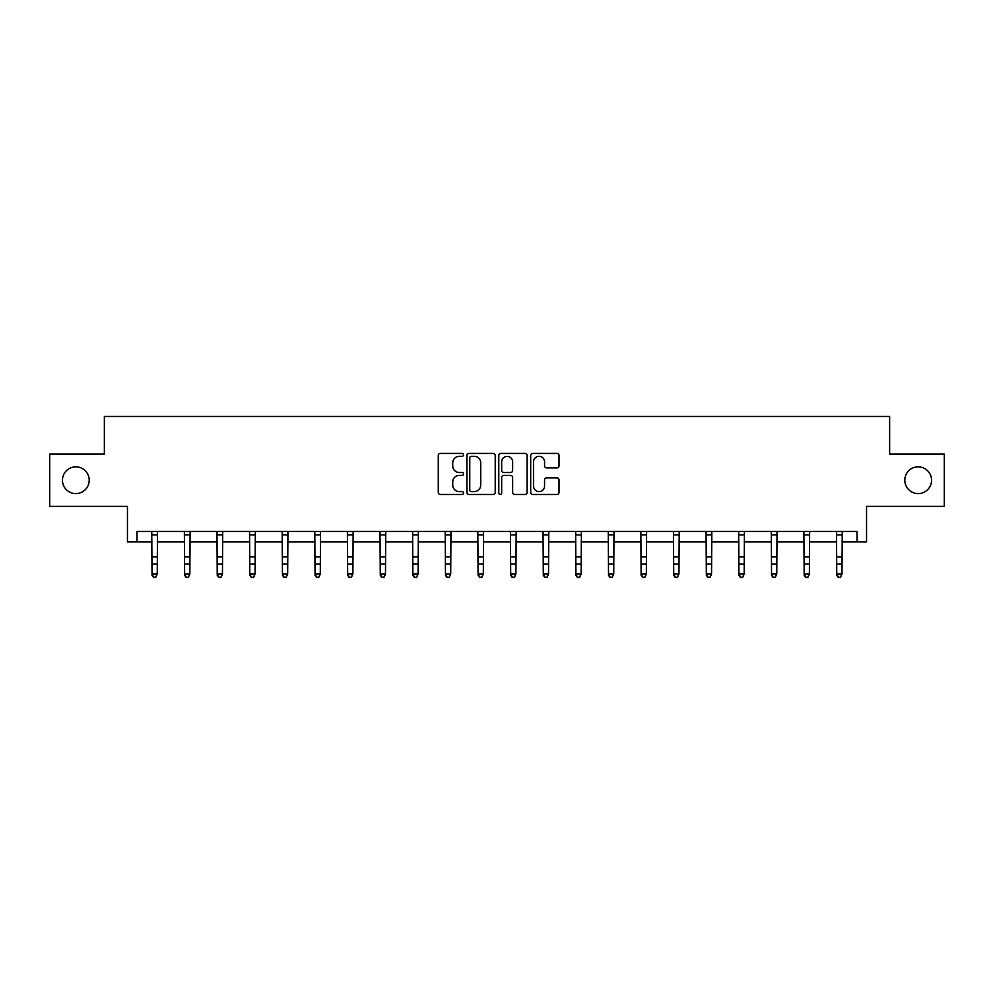 <?xml version="1.0" encoding="UTF-8"?>
<svg xmlns="http://www.w3.org/2000/svg" width="994" height="994" viewBox="0 0 994 994"><rect width="100%" height="100%" fill="white"/><g stroke="black" fill="none" stroke-linecap="round" stroke-linejoin="round"><path stroke-width="1.49" d="M904.801 480.226A13.382 13.382 0 0 0 918.17 493.596A13.382 13.382 0 0 0 931.552 480.226A13.382 13.382 0 0 0 918.17 466.845A13.382 13.382 0 0 0 904.801 480.226M62.448 480.226A13.382 13.382 0 0 0 75.83 493.596A13.382 13.382 0 0 0 89.199 480.226A13.382 13.382 0 0 0 75.83 466.845A13.382 13.382 0 0 0 62.448 480.226M463.552 454.867A1.441 1.441 0 0 0 462.123 453.438L440.317 453.438A2.05 2.05 0 0 0 438.267 455.488L438.267 492.415A2.05 2.05 0 0 0 440.317 494.465L462.123 494.465A1.441 1.441 0 0 0 463.552 493.036A1.441 1.441 0 0 0 462.123 491.595L459.303 491.595A6.56 6.56 0 0 1 452.73 485.035L452.73 481.953A6.56 6.56 0 0 1 459.303 475.393L462.123 475.393A1.441 1.441 0 0 0 463.552 473.952A1.441 1.441 0 0 0 462.123 472.51L459.303 472.51A6.56 6.56 0 0 1 452.73 465.95L452.73 462.869A6.56 6.56 0 0 1 459.303 456.308L462.123 456.308A1.441 1.441 0 0 0 463.552 454.867M136.961 541.879L136.961 531.43L857.039 531.43L857.039 541.879L866.544 541.879L866.544 506.356L944.3 506.356L944.3 454.096L889.642 454.096L889.642 416.474L104.358 416.474L104.358 454.096L49.7 454.096L49.7 506.356L127.456 506.356L127.456 541.879L152.02 541.879M556.963 467.901A2.05 2.05 0 0 0 559.013 465.851L559.013 455.488A2.05 2.05 0 0 0 556.963 453.438L532.747 453.438A2.05 2.05 0 0 0 530.697 455.488L530.697 492.415A2.05 2.05 0 0 0 532.747 494.465L556.963 494.465A2.05 2.05 0 0 0 559.013 492.415L559.013 479.903A2.05 2.05 0 0 0 556.963 477.853L546.601 477.853A2.05 2.05 0 0 0 544.55 479.903L544.55 486.103A5.492 5.492 0 0 1 539.059 491.595A5.492 5.492 0 0 1 533.567 486.103L533.567 461.8A5.492 5.492 0 0 1 539.059 456.308A5.492 5.492 0 0 1 544.55 461.8L544.55 465.851A2.05 2.05 0 0 0 546.601 467.901L556.963 467.901M495.211 455.488A2.05 2.05 0 0 0 493.148 453.438L468.944 453.438A2.05 2.05 0 0 0 466.894 455.488L466.894 492.415A2.05 2.05 0 0 0 468.944 494.465L493.148 494.465A2.05 2.05 0 0 0 495.211 492.415L495.211 455.488M500.852 453.438L525.056 453.438A2.05 2.05 0 0 1 527.106 455.488L527.106 492.415A2.05 2.05 0 0 1 525.056 494.465L514.693 494.465A2.05 2.05 0 0 1 512.643 492.415L512.643 477.443A2.05 2.05 0 0 0 510.593 475.393L503.722 475.393A2.05 2.05 0 0 0 501.672 477.443L501.672 493.036A1.441 1.441 0 0 1 500.231 494.465A1.441 1.441 0 0 1 498.789 493.036L498.789 455.488A2.05 2.05 0 0 1 500.852 453.438M157.238 541.879L184.623 541.879M189.842 541.879L217.226 541.879M222.457 541.879L249.829 541.879M255.06 541.879L282.445 541.879M287.664 541.879L315.048 541.879M320.279 541.879L347.651 541.879M352.882 541.879L380.267 541.879M385.486 541.879L412.87 541.879M418.101 541.879L445.474 541.879M450.704 541.879L478.089 541.879M483.308 541.879L510.692 541.879M515.911 541.879L543.296 541.879M548.526 541.879L575.899 541.879M581.13 541.879L608.514 541.879M613.733 541.879L641.118 541.879M646.349 541.879L673.721 541.879M678.952 541.879L706.336 541.879M711.555 541.879L738.94 541.879M744.171 541.879L771.543 541.879M776.774 541.879L804.158 541.879M809.377 541.879L836.762 541.879M841.98 541.879L857.039 541.879M471.206 456.308A1.441 1.441 0 0 0 469.764 457.749L469.764 490.166A1.441 1.441 0 0 0 471.206 491.595L474.175 491.595A6.56 6.56 0 0 0 480.736 485.035L480.736 462.869A6.56 6.56 0 0 0 474.175 456.308L471.206 456.308M512.643 461.899A5.492 5.492 0 0 0 507.151 456.408A5.492 5.492 0 0 0 501.672 461.899L501.672 470.46A2.05 2.05 0 0 0 503.722 472.51L510.593 472.51A2.05 2.05 0 0 0 512.643 470.46L512.643 461.899M151.747 531.43L152.02 574.06L157.238 574.06L155.673 577.526L153.585 577.067L155.673 577.526M155.673 577.067L157.238 574.06L157.499 531.43M153.585 577.526L152.02 575.228L152.02 574.06L153.585 577.067M184.362 531.43L184.623 574.06L189.842 574.06L188.276 577.526L186.189 577.067L188.276 577.526M188.276 577.067L189.842 574.06L190.115 531.43M186.189 577.526L184.623 575.228L184.623 574.06L186.189 577.067M216.965 531.43L217.226 574.06L222.457 574.06L220.892 577.526L218.792 577.067L220.892 577.526M220.892 577.067L222.457 574.06L222.718 531.43M218.792 577.526L217.226 575.228L217.226 574.06L218.792 577.067M249.569 531.43L249.829 574.06L255.06 574.06L253.495 577.526L251.407 577.067L253.495 577.526M253.495 577.067L255.06 574.06L255.321 531.43M251.407 577.526L249.829 575.228L249.829 574.06L251.407 577.067M282.172 531.43L282.445 574.06L287.664 574.06L286.098 577.526L284.011 577.067L286.098 577.526M286.098 577.067L287.664 574.06L287.937 531.43M284.011 577.526L282.445 575.228L282.445 574.06L284.011 577.067M314.787 531.43L315.048 574.06L320.279 574.06L318.701 577.526L316.614 577.067L318.701 577.526M318.701 577.067L320.279 574.06L320.54 531.43M316.614 577.526L315.048 575.228L315.048 574.06L316.614 577.067M347.391 531.43L347.651 574.06L352.882 574.06L351.317 577.526L349.229 577.067L351.317 577.526M351.317 577.067L352.882 574.06L353.143 531.43M349.229 577.526L347.651 575.228L347.651 574.06L349.229 577.067M379.994 531.43L380.267 574.06L385.486 574.06L383.92 577.526L381.833 577.067L383.92 577.526M383.92 577.067L385.486 574.06L385.759 531.43M381.833 577.526L380.267 575.228L380.267 574.06L381.833 577.067M412.609 531.43L412.87 574.06L418.101 574.06L416.523 577.526L414.436 577.067L416.523 577.526M416.523 577.067L418.101 574.06L418.362 531.43M414.436 577.526L412.87 575.228L412.87 574.06L414.436 577.067M445.213 531.43L445.474 574.06L450.704 574.06L449.139 577.526L447.039 577.067L449.139 577.526M449.139 577.067L450.704 574.06L450.965 531.43M447.039 577.526L445.474 575.228L445.474 574.06L447.039 577.067M477.816 531.43L478.089 574.06L483.308 574.06L481.742 577.526L479.655 577.067L481.742 577.526M481.742 577.067L483.308 574.06L483.569 531.43M479.655 577.526L478.089 575.228L478.089 574.06L479.655 577.067M510.431 531.43L510.692 574.06L515.911 574.06L514.345 577.526L512.258 577.067L514.345 577.526M514.345 577.067L515.911 574.06L516.184 531.43M512.258 577.526L510.692 575.228L510.692 574.06L512.258 577.067M543.035 531.43L543.296 574.06L548.526 574.06L546.961 577.526L544.861 577.067L546.961 577.526M546.961 577.067L548.526 574.06L548.787 531.43M544.861 577.526L543.296 575.228L543.296 574.06L544.861 577.067M575.638 531.43L575.899 574.06L581.13 574.06L579.564 577.526L577.477 577.067L579.564 577.526M579.564 577.067L581.13 574.06L581.391 531.43M577.477 577.526L575.899 575.228L575.899 574.06L577.477 577.067M608.241 531.43L608.514 574.06L613.733 574.06L612.167 577.526L610.08 577.067L612.167 577.526M612.167 577.067L613.733 574.06L614.006 531.43M610.08 577.526L608.514 575.228L608.514 574.06L610.08 577.067M640.857 531.43L641.118 574.06L646.349 574.06L644.771 577.526L642.683 577.067L644.771 577.526M644.771 577.067L646.349 574.06L646.609 531.43M642.683 577.526L641.118 575.228L641.118 574.06L642.683 577.067M673.46 531.43L673.721 574.06L678.952 574.06L677.386 577.526L675.299 577.067L677.386 577.526M677.386 577.067L678.952 574.06L679.213 531.43M675.299 577.526L673.721 575.228L673.721 574.06L675.299 577.067M706.063 531.43L706.336 574.06L711.555 574.06L709.989 577.526L707.902 577.067L709.989 577.526M709.989 577.067L711.555 574.06L711.828 531.43M707.902 577.526L706.336 575.228L706.336 574.06L707.902 577.067M738.679 531.43L738.94 574.06L744.171 574.06L742.593 577.526L740.505 577.067L742.593 577.526M742.593 577.067L744.171 574.06L744.431 531.43M740.505 577.526L738.94 575.228L738.94 574.06L740.505 577.067M771.282 531.43L771.543 574.06L776.774 574.06L775.208 577.526L773.108 577.067L775.208 577.526M775.208 577.067L776.774 574.06L777.035 531.43M773.108 577.526L771.543 575.228L771.543 574.06L773.108 577.067M803.885 531.43L804.158 574.06L809.377 574.06L807.811 577.526L805.724 577.067L807.811 577.526M807.811 577.067L809.377 574.06L809.638 531.43M805.724 577.526L804.158 575.228L804.158 574.06L805.724 577.067M836.501 531.43L836.762 574.06L841.98 574.06L840.415 577.526L838.327 577.067L840.415 577.526M840.415 577.067L841.98 574.06L842.253 531.43M838.327 577.526L836.762 575.228L836.762 574.06L838.327 577.067M157.487 531.479L151.771 531.479M157.238 556.938L152.02 556.938M157.238 564.107L152.02 564.107M157.238 534.871L152.02 534.871M190.09 531.479L184.375 531.479M189.842 556.938L184.623 556.938M189.842 564.107L184.623 564.107M189.842 534.871L184.623 534.871M222.706 531.479L216.978 531.479M222.457 556.938L217.226 556.938M222.457 564.107L217.226 564.107M222.457 534.871L217.226 534.871M255.309 531.479L249.593 531.479M255.06 556.938L249.829 556.938M255.06 564.107L249.829 564.107M255.06 534.871L249.829 534.871M287.912 531.479L282.197 531.479M287.664 556.938L282.445 556.938M287.664 564.107L282.445 564.107M287.664 534.871L282.445 534.871M320.528 531.479L314.8 531.479M320.279 556.938L315.048 556.938M320.279 564.107L315.048 564.107M320.279 534.871L315.048 534.871M353.131 531.479L347.403 531.479M352.882 556.938L347.651 556.938M352.882 564.107L347.651 564.107M352.882 534.871L347.651 534.871M385.734 531.479L380.019 531.479M385.486 556.938L380.267 556.938M385.486 564.107L380.267 564.107M385.486 534.871L380.267 534.871M418.35 531.479L412.622 531.479M418.101 556.938L412.87 556.938M418.101 564.107L412.87 564.107M418.101 534.871L412.87 534.871M450.953 531.479L445.225 531.479M450.704 556.938L445.474 556.938M450.704 564.107L445.474 564.107M450.704 534.871L445.474 534.871M483.556 531.479L477.841 531.479M483.308 556.938L478.089 556.938M483.308 564.107L478.089 564.107M483.308 534.871L478.089 534.871M516.159 531.479L510.444 531.479M515.911 556.938L510.692 556.938M515.911 564.107L510.692 564.107M515.911 534.871L510.692 534.871M548.775 531.479L543.047 531.479M548.526 556.938L543.296 556.938M548.526 564.107L543.296 564.107M548.526 534.871L543.296 534.871M581.378 531.479L575.65 531.479M581.13 556.938L575.899 556.938M581.13 564.107L575.899 564.107M581.13 534.871L575.899 534.871M613.981 531.479L608.266 531.479M613.733 556.938L608.514 556.938M613.733 564.107L608.514 564.107M613.733 534.871L608.514 534.871M646.597 531.479L640.869 531.479M646.349 556.938L641.118 556.938M646.349 564.107L641.118 564.107M646.349 534.871L641.118 534.871M679.2 531.479L673.472 531.479M678.952 556.938L673.721 556.938M678.952 564.107L673.721 564.107M678.952 534.871L673.721 534.871M711.803 531.479L706.088 531.479M711.555 556.938L706.336 556.938M711.555 564.107L706.336 564.107M711.555 534.871L706.336 534.871M744.407 531.479L738.691 531.479M744.171 556.938L738.94 556.938M744.171 564.107L738.94 564.107M744.171 534.871L738.94 534.871M777.022 531.479L771.294 531.479M776.774 556.938L771.543 556.938M776.774 564.107L771.543 564.107M776.774 534.871L771.543 534.871M809.625 531.479L803.91 531.479M809.377 556.938L804.158 556.938M809.377 564.107L804.158 564.107M809.377 534.871L804.158 534.871M842.229 531.479L836.513 531.479M841.98 556.938L836.762 556.938M841.98 564.107L836.762 564.107M841.98 534.871L836.762 534.871"/></g></svg>

